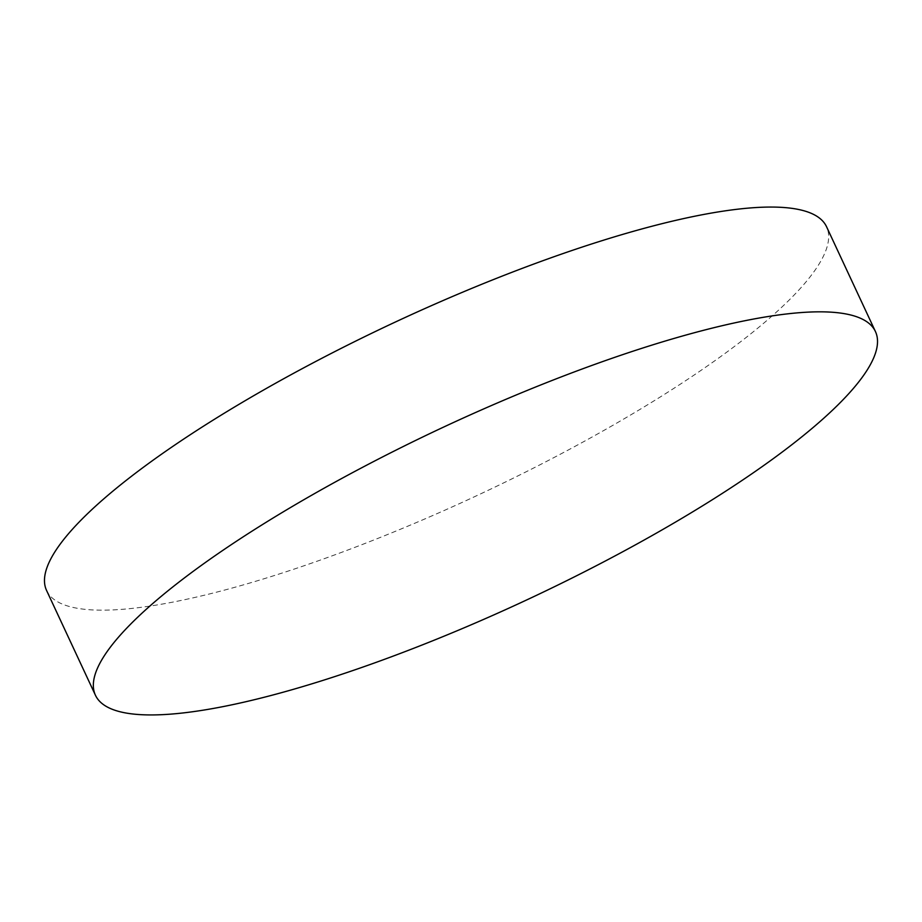 <?xml version="1.0" encoding="UTF-8"?>
<svg xmlns="http://www.w3.org/2000/svg" width="922" height="922" viewBox="0 0 922 922"><rect width="100%" height="100%" fill="white"/><g stroke="black" fill="none" stroke-linecap="round" stroke-linejoin="round"><path stroke-width="0.69" stroke-dasharray="4.61 3.46" d="M46.573 590.472A430.309 95.888 155 0 0 326.065 558.029A430.309 95.888 155 0 0 742.694 340.16A430.309 95.888 155 0 0 826.561 226.754"/><path stroke-width="1.38" d="M875.427 331.528L826.561 226.754A430.309 95.888 155 0 0 547.08 259.197A430.309 95.888 155 0 0 130.451 477.066A430.309 95.888 155 0 0 46.573 590.472L95.439 695.246A430.309 95.888 155 0 0 374.92 662.803A430.309 95.888 155 0 0 791.549 444.934A430.309 95.888 155 0 0 875.427 331.528A430.309 95.888 155 0 0 595.935 363.971A430.309 95.888 155 0 0 179.306 581.84A430.309 95.888 155 0 0 95.439 695.246"/></g></svg>
